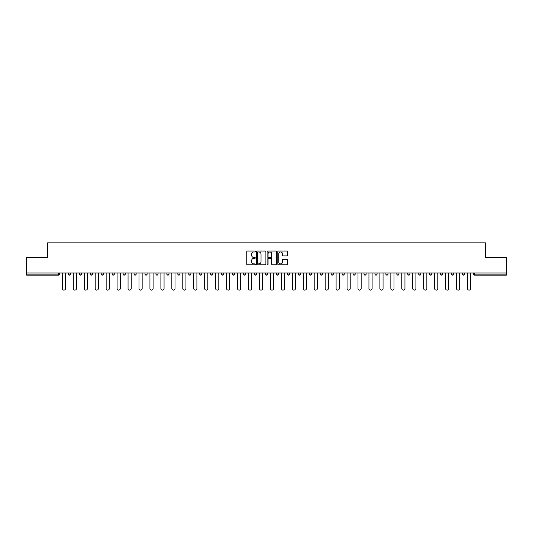 <?xml version="1.0" encoding="UTF-8"?>
<svg xmlns="http://www.w3.org/2000/svg" width="533" height="533" viewBox="0 0 533 533"><rect width="100%" height="100%" fill="white"/><g stroke="black" fill="none" stroke-linecap="round" stroke-linejoin="round"><path stroke-width="0.8" d="M255.267 251.529A0.48 0.48 0 0 0 254.787 251.05L247.465 251.05A0.686 0.686 0 0 0 246.779 251.736L246.779 264.135A0.686 0.686 0 0 0 247.465 264.828L254.787 264.828A0.48 0.48 0 0 0 255.267 264.341A0.48 0.48 0 0 0 254.787 263.862L253.841 263.862A2.205 2.205 0 0 1 251.636 261.656L251.636 260.624A2.205 2.205 0 0 1 253.841 258.418L254.787 258.418A0.48 0.48 0 0 0 255.267 257.939A0.48 0.48 0 0 0 254.787 257.452L253.841 257.452A2.205 2.205 0 0 1 251.636 255.247L251.636 254.214A2.205 2.205 0 0 1 253.841 252.009L254.787 252.009A0.48 0.48 0 0 0 255.267 251.529M286.634 255.907A0.686 0.686 0 0 0 287.327 255.214L287.327 251.736A0.686 0.686 0 0 0 286.634 251.05L278.506 251.05A0.686 0.686 0 0 0 277.82 251.736L277.82 264.135A0.686 0.686 0 0 0 278.506 264.828L286.634 264.828A0.686 0.686 0 0 0 287.327 264.135L287.327 259.937A0.686 0.686 0 0 0 286.634 259.245L283.156 259.245A0.686 0.686 0 0 0 282.47 259.937L282.47 262.016A1.846 1.846 0 0 1 280.625 263.862A1.846 1.846 0 0 1 278.779 262.016L278.779 253.855A1.846 1.846 0 0 1 280.625 252.009A1.846 1.846 0 0 1 282.47 253.855L282.47 255.214A0.686 0.686 0 0 0 283.156 255.907L286.634 255.907M26.65 272.996L26.65 257.619L47.57 257.619L47.57 242.881L485.43 242.881L485.43 257.619L506.35 257.619L506.35 272.996L26.65 272.996L26.65 274.115L58.45 274.115L58.45 272.996M265.9 251.736A0.686 0.686 0 0 0 265.207 251.05L257.079 251.05A0.686 0.686 0 0 0 256.386 251.736L256.386 264.135A0.686 0.686 0 0 0 257.079 264.828L265.207 264.828A0.686 0.686 0 0 0 265.9 264.135L265.9 251.736M267.793 251.05L275.921 251.05A0.686 0.686 0 0 1 276.614 251.736L276.614 264.135A0.686 0.686 0 0 1 275.921 264.828L272.443 264.828A0.686 0.686 0 0 1 271.757 264.135L271.757 259.105A0.686 0.686 0 0 0 271.064 258.418L268.759 258.418A0.686 0.686 0 0 0 268.066 259.105L268.066 264.341A0.48 0.48 0 0 1 267.586 264.828A0.48 0.48 0 0 1 267.1 264.341L267.1 251.736A0.686 0.686 0 0 1 267.793 251.05M59.503 272.996L59.503 274.115A1.053 1.053 0 0 1 58.45 275.168L26.65 275.168L26.65 274.115M506.35 272.996L506.35 275.168L474.55 275.168A1.053 1.053 0 0 1 473.497 274.115L473.497 272.996M68.344 274.115A1.053 1.053 0 0 0 69.397 275.168A1.053 1.053 0 0 0 70.449 274.115L70.449 272.996L70.449 274.115L68.344 274.115A1.053 1.053 0 0 0 69.397 275.168A1.053 1.053 0 0 1 68.344 274.115L68.344 272.996M58.45 275.168A1.053 1.053 0 0 0 59.503 274.115A1.053 1.053 0 0 1 58.45 275.168L58.45 274.115L59.503 274.115M79.297 272.996L79.297 274.115L79.297 272.996M81.402 272.996L81.402 274.115L81.402 272.996M90.244 274.115A1.053 1.053 0 0 0 91.296 275.168A1.053 1.053 0 0 0 92.349 274.115A1.053 1.053 0 0 1 91.296 275.168A1.053 1.053 0 0 0 92.349 274.115L92.349 272.996L92.349 274.115L90.244 274.115A1.053 1.053 0 0 0 91.296 275.168A1.053 1.053 0 0 1 90.244 274.115L90.244 272.996M101.197 272.996L101.197 274.115L101.197 272.996M103.302 272.996L103.302 274.115A1.053 1.053 0 0 1 102.249 275.168A1.053 1.053 0 0 1 101.197 274.115A1.053 1.053 0 0 0 102.249 275.168A1.053 1.053 0 0 0 103.302 274.115A1.053 1.053 0 0 1 102.249 275.168A1.053 1.053 0 0 1 101.197 274.115L103.302 274.115M112.143 274.115A1.053 1.053 0 0 0 113.196 275.168A1.053 1.053 0 0 0 114.249 274.115A1.053 1.053 0 0 1 113.196 275.168A1.053 1.053 0 0 0 114.249 274.115L114.249 272.996L114.249 274.115L112.143 274.115A1.053 1.053 0 0 0 113.196 275.168A1.053 1.053 0 0 1 112.143 274.115L112.143 272.996M125.202 272.996L125.202 274.115A1.053 1.053 0 0 1 124.149 275.168A1.053 1.053 0 0 1 123.096 274.115L123.096 272.996M135.096 275.168A1.053 1.053 0 0 0 136.148 274.115L136.148 272.996L136.148 274.115A1.053 1.053 0 0 1 135.096 275.168A1.053 1.053 0 0 1 134.043 274.115L134.043 272.996M147.101 272.996L147.101 274.115A1.053 1.053 0 0 1 146.049 275.168A1.053 1.053 0 0 1 144.996 274.115L144.996 272.996M158.054 272.996L158.054 274.115A1.053 1.053 0 0 1 157.002 275.168A1.053 1.053 0 0 1 155.942 274.115L155.942 272.996M166.896 272.996L166.896 274.115L166.896 272.996M169.001 272.996L169.001 274.115L169.001 272.996M179.954 272.996L179.954 274.115A1.053 1.053 0 0 1 178.901 275.168A1.053 1.053 0 0 1 177.849 274.115L177.849 272.996M188.795 272.996L188.795 274.115L188.795 272.996M190.901 272.996L190.901 274.115A1.053 1.053 0 0 1 189.848 275.168A1.053 1.053 0 0 1 188.795 274.115L190.901 274.115A1.053 1.053 0 0 1 189.848 275.168M201.854 272.996L201.854 274.115L199.748 274.115A1.053 1.053 0 0 0 200.801 275.168A1.053 1.053 0 0 1 199.748 274.115L199.748 272.996M212.8 272.996L212.8 274.115A1.053 1.053 0 0 1 211.748 275.168A1.053 1.053 0 0 1 210.695 274.115L210.695 272.996M223.753 272.996L223.753 274.115A1.053 1.053 0 0 1 222.701 275.168A1.053 1.053 0 0 1 221.648 274.115L221.648 272.996M232.595 272.996L232.595 274.115L232.595 272.996M234.7 272.996L234.7 274.115A1.053 1.053 0 0 1 233.647 275.168A1.053 1.053 0 0 1 232.595 274.115L234.7 274.115A1.053 1.053 0 0 1 233.647 275.168M244.6 275.168A1.053 1.053 0 0 0 245.653 274.115L245.653 272.996L245.653 274.115A1.053 1.053 0 0 1 244.6 275.168A1.053 1.053 0 0 1 243.548 274.115L243.548 272.996M256.6 272.996L256.6 274.115A1.053 1.053 0 0 1 255.547 275.168A1.053 1.053 0 0 1 254.494 274.115L254.494 272.996M267.553 272.996L267.553 274.115A1.053 1.053 0 0 1 266.5 275.168A1.053 1.053 0 0 1 265.447 274.115L265.447 272.996M276.4 272.996L276.4 274.115L276.4 272.996M278.506 272.996L278.506 274.115A1.053 1.053 0 0 1 277.453 275.168A1.053 1.053 0 0 1 276.4 274.115L278.506 274.115A1.053 1.053 0 0 1 277.453 275.168M287.347 272.996L287.347 274.115L287.347 272.996M289.452 272.996L289.452 274.115A1.053 1.053 0 0 1 288.4 275.168A1.053 1.053 0 0 1 287.347 274.115L289.452 274.115A1.053 1.053 0 0 1 288.4 275.168M298.3 272.996L298.3 274.115L298.3 272.996M300.405 272.996L300.405 274.115L300.405 272.996M309.247 272.996L309.247 274.115L309.247 272.996M311.352 272.996L311.352 274.115L311.352 272.996M322.305 272.996L322.305 274.115A1.053 1.053 0 0 1 321.252 275.168A1.053 1.053 0 0 1 320.2 274.115L320.2 272.996M333.252 272.996L333.252 274.115L331.146 274.115A1.053 1.053 0 0 0 332.199 275.168A1.053 1.053 0 0 1 331.146 274.115L331.146 272.996M344.205 272.996L344.205 274.115A1.053 1.053 0 0 1 343.152 275.168A1.053 1.053 0 0 1 342.099 274.115L342.099 272.996M353.046 272.996L353.046 274.115L353.046 272.996M355.151 272.996L355.151 274.115L355.151 272.996M366.104 272.996L366.104 274.115A1.053 1.053 0 0 1 365.052 275.168A1.053 1.053 0 0 1 363.999 274.115L363.999 272.996M377.058 272.996L377.058 274.115L374.946 274.115A1.053 1.053 0 0 0 375.998 275.168A1.053 1.053 0 0 1 374.946 274.115L374.946 272.996M388.004 272.996L388.004 274.115A1.053 1.053 0 0 1 386.951 275.168A1.053 1.053 0 0 1 385.899 274.115L385.899 272.996M398.957 272.996L398.957 274.115L396.852 274.115A1.053 1.053 0 0 0 397.904 275.168A1.053 1.053 0 0 1 396.852 274.115L396.852 272.996M409.904 272.996L409.904 274.115A1.053 1.053 0 0 1 408.851 275.168A1.053 1.053 0 0 1 407.798 274.115L407.798 272.996M420.857 272.996L420.857 274.115L418.751 274.115A1.053 1.053 0 0 0 419.804 275.168A1.053 1.053 0 0 1 418.751 274.115L418.751 272.996M431.803 272.996L431.803 274.115A1.053 1.053 0 0 1 430.751 275.168A1.053 1.053 0 0 1 429.698 274.115L429.698 272.996M442.756 272.996L442.756 274.115L440.651 274.115A1.053 1.053 0 0 0 441.704 275.168A1.053 1.053 0 0 1 440.651 274.115L440.651 272.996M453.703 272.996L453.703 274.115L451.598 274.115A1.053 1.053 0 0 0 452.65 275.168A1.053 1.053 0 0 1 451.598 274.115L451.598 272.996M464.656 272.996L464.656 274.115L462.551 274.115A1.053 1.053 0 0 0 463.603 275.168A1.053 1.053 0 0 1 462.551 274.115L462.551 272.996M80.35 275.168A1.053 1.053 0 0 1 79.297 274.115L81.402 274.115A1.053 1.053 0 0 1 80.35 275.168A1.053 1.053 0 0 0 81.402 274.115A1.053 1.053 0 0 1 80.35 275.168M167.948 275.168A1.053 1.053 0 0 1 166.896 274.115L169.001 274.115A1.053 1.053 0 0 1 167.948 275.168A1.053 1.053 0 0 0 169.001 274.115M200.801 275.168A1.053 1.053 0 0 0 201.854 274.115A1.053 1.053 0 0 1 200.801 275.168A1.053 1.053 0 0 1 199.748 274.115M299.353 275.168A1.053 1.053 0 0 1 298.3 274.115A1.053 1.053 0 0 0 299.353 275.168A1.053 1.053 0 0 0 300.405 274.115A1.053 1.053 0 0 1 299.353 275.168A1.053 1.053 0 0 1 298.3 274.115L300.405 274.115M310.299 275.168A1.053 1.053 0 0 1 309.247 274.115A1.053 1.053 0 0 0 310.299 275.168A1.053 1.053 0 0 0 311.352 274.115A1.053 1.053 0 0 1 310.299 275.168A1.053 1.053 0 0 1 309.247 274.115L311.352 274.115A1.053 1.053 0 0 1 310.299 275.168M333.252 274.115A1.053 1.053 0 0 1 332.199 275.168A1.053 1.053 0 0 0 333.252 274.115A1.053 1.053 0 0 1 332.199 275.168A1.053 1.053 0 0 1 331.146 274.115M354.099 275.168A1.053 1.053 0 0 1 353.046 274.115A1.053 1.053 0 0 0 354.099 275.168A1.053 1.053 0 0 0 355.151 274.115A1.053 1.053 0 0 1 354.099 275.168A1.053 1.053 0 0 1 353.046 274.115L355.151 274.115M375.998 275.168A1.053 1.053 0 0 0 377.058 274.115A1.053 1.053 0 0 1 375.998 275.168A1.053 1.053 0 0 1 374.946 274.115M398.957 274.115A1.053 1.053 0 0 1 397.904 275.168A1.053 1.053 0 0 0 398.957 274.115A1.053 1.053 0 0 1 397.904 275.168A1.053 1.053 0 0 1 396.852 274.115M419.804 275.168A1.053 1.053 0 0 0 420.857 274.115A1.053 1.053 0 0 1 419.804 275.168A1.053 1.053 0 0 1 418.751 274.115M430.751 275.168A1.053 1.053 0 0 0 431.803 274.115A1.053 1.053 0 0 1 430.751 275.168M441.704 275.168A1.053 1.053 0 0 0 442.756 274.115A1.053 1.053 0 0 1 441.704 275.168A1.053 1.053 0 0 1 440.651 274.115M452.65 275.168A1.053 1.053 0 0 0 453.703 274.115A1.053 1.053 0 0 1 452.65 275.168A1.053 1.053 0 0 1 451.598 274.115M463.603 275.168A1.053 1.053 0 0 0 464.656 274.115A1.053 1.053 0 0 1 463.603 275.168A1.053 1.053 0 0 1 462.551 274.115M257.839 252.009A0.48 0.48 0 0 0 257.352 252.495L257.352 263.382A0.48 0.48 0 0 0 257.839 263.862L258.838 263.862A2.205 2.205 0 0 0 261.037 261.656L261.037 254.214A2.205 2.205 0 0 0 258.838 252.009L257.839 252.009M271.757 253.888A1.846 1.846 0 0 0 269.911 252.042A1.846 1.846 0 0 0 268.066 253.888L268.066 256.766A0.686 0.686 0 0 0 268.759 257.452L271.064 257.452A0.686 0.686 0 0 0 271.757 256.766L271.757 253.888M62.341 288.54L62.341 272.996L62.341 288.54A1.579 1.579 0 0 0 63.92 290.119A1.579 1.579 0 0 0 65.499 288.54L65.499 272.996M73.294 288.54L73.294 272.996L73.294 288.54A1.579 1.579 0 0 0 74.873 290.119A1.579 1.579 0 0 0 76.452 288.54L76.452 272.996M84.241 288.54L84.241 272.996L84.241 288.54A1.579 1.579 0 0 0 85.82 290.119A1.579 1.579 0 0 0 87.405 288.54L87.405 272.996M95.194 288.54L95.194 272.996L95.194 288.54A1.579 1.579 0 0 0 96.773 290.119A1.579 1.579 0 0 0 98.352 288.54L98.352 272.996M106.147 288.54L106.147 272.996L106.147 288.54A1.579 1.579 0 0 0 107.726 290.119A1.579 1.579 0 0 0 109.305 288.54L109.305 272.996M117.093 288.54L117.093 272.996L117.093 288.54A1.579 1.579 0 0 0 118.672 290.119A1.579 1.579 0 0 0 120.251 288.54L120.251 272.996M128.047 288.54L128.047 272.996L128.047 288.54A1.579 1.579 0 0 0 129.626 290.119A1.579 1.579 0 0 0 131.205 288.54L131.205 272.996M138.993 288.54L138.993 272.996L138.993 288.54A1.579 1.579 0 0 0 140.572 290.119A1.579 1.579 0 0 0 142.151 288.54L142.151 272.996M149.946 288.54L149.946 272.996L149.946 288.54A1.579 1.579 0 0 0 151.525 290.119A1.579 1.579 0 0 0 153.104 288.54L153.104 272.996M160.893 288.54L160.893 272.996L160.893 288.54A1.579 1.579 0 0 0 162.472 290.119A1.579 1.579 0 0 0 164.051 288.54L164.051 272.996M171.846 288.54L171.846 272.996L171.846 288.54A1.579 1.579 0 0 0 173.425 290.119A1.579 1.579 0 0 0 175.004 288.54L175.004 272.996M182.792 288.54L182.792 272.996L182.792 288.54A1.579 1.579 0 0 0 184.371 290.119A1.579 1.579 0 0 0 185.95 288.54L185.95 272.996M193.746 288.54L193.746 272.996L193.746 288.54A1.579 1.579 0 0 0 195.325 290.119A1.579 1.579 0 0 0 196.904 288.54L196.904 272.996M204.692 288.54L204.692 272.996L204.692 288.54A1.579 1.579 0 0 0 206.271 290.119A1.579 1.579 0 0 0 207.857 288.54L207.857 272.996M215.645 288.54L215.645 272.996L215.645 288.54A1.579 1.579 0 0 0 217.224 290.119A1.579 1.579 0 0 0 218.803 288.54L218.803 272.996M226.598 288.54L226.598 272.996L226.598 288.54A1.579 1.579 0 0 0 228.177 290.119A1.579 1.579 0 0 0 229.756 288.54L229.756 272.996M237.545 288.54L237.545 272.996L237.545 288.54A1.579 1.579 0 0 0 239.124 290.119A1.579 1.579 0 0 0 240.703 288.54L240.703 272.996M248.498 288.54L248.498 272.996L248.498 288.54A1.579 1.579 0 0 0 250.077 290.119A1.579 1.579 0 0 0 251.656 288.54L251.656 272.996M259.444 288.54L259.444 272.996L259.444 288.54A1.579 1.579 0 0 0 261.023 290.119A1.579 1.579 0 0 0 262.602 288.54L262.602 272.996M270.398 288.54L270.398 272.996L270.398 288.54A1.579 1.579 0 0 0 271.977 290.119A1.579 1.579 0 0 0 273.556 288.54L273.556 272.996M281.344 288.54L281.344 272.996L281.344 288.54A1.579 1.579 0 0 0 282.923 290.119A1.579 1.579 0 0 0 284.502 288.54L284.502 272.996M292.297 288.54L292.297 272.996L292.297 288.54A1.579 1.579 0 0 0 293.876 290.119A1.579 1.579 0 0 0 295.455 288.54L295.455 272.996M303.244 288.54L303.244 272.996L303.244 288.54A1.579 1.579 0 0 0 304.823 290.119A1.579 1.579 0 0 0 306.402 288.54L306.402 272.996M314.197 288.54L314.197 272.996L314.197 288.54A1.579 1.579 0 0 0 315.776 290.119A1.579 1.579 0 0 0 317.355 288.54L317.355 272.996M325.143 288.54L325.143 272.996L325.143 288.54A1.579 1.579 0 0 0 326.729 290.119A1.579 1.579 0 0 0 328.308 288.54L328.308 272.996M336.096 288.54L336.096 272.996L336.096 288.54A1.579 1.579 0 0 0 337.675 290.119A1.579 1.579 0 0 0 339.255 288.54L339.255 272.996M347.05 288.54L347.05 272.996L347.05 288.54A1.579 1.579 0 0 0 348.629 290.119A1.579 1.579 0 0 0 350.208 288.54L350.208 272.996M357.996 288.54L357.996 272.996L357.996 288.54A1.579 1.579 0 0 0 359.575 290.119A1.579 1.579 0 0 0 361.154 288.54L361.154 272.996M368.949 288.54L368.949 272.996L368.949 288.54A1.579 1.579 0 0 0 370.528 290.119A1.579 1.579 0 0 0 372.107 288.54L372.107 272.996M379.896 288.54L379.896 272.996L379.896 288.54A1.579 1.579 0 0 0 381.475 290.119A1.579 1.579 0 0 0 383.054 288.54L383.054 272.996M390.849 288.54L390.849 272.996L390.849 288.54A1.579 1.579 0 0 0 392.428 290.119A1.579 1.579 0 0 0 394.007 288.54L394.007 272.996M401.795 288.54L401.795 272.996L401.795 288.54A1.579 1.579 0 0 0 403.374 290.119A1.579 1.579 0 0 0 404.953 288.54L404.953 272.996M412.749 288.54L412.749 272.996L412.749 288.54A1.579 1.579 0 0 0 414.328 290.119A1.579 1.579 0 0 0 415.907 288.54L415.907 272.996M423.695 288.54L423.695 272.996L423.695 288.54A1.579 1.579 0 0 0 425.274 290.119A1.579 1.579 0 0 0 426.853 288.54L426.853 272.996M434.648 288.54L434.648 272.996L434.648 288.54A1.579 1.579 0 0 0 436.227 290.119A1.579 1.579 0 0 0 437.806 288.54L437.806 272.996M445.595 288.54L445.595 272.996L445.595 288.54A1.579 1.579 0 0 0 447.18 290.119A1.579 1.579 0 0 0 448.759 288.54L448.759 272.996M456.548 288.54L456.548 272.996L456.548 288.54A1.579 1.579 0 0 0 458.127 290.119A1.579 1.579 0 0 0 459.706 288.54L459.706 272.996M467.501 288.54L467.501 272.996L467.501 288.54A1.579 1.579 0 0 0 469.08 290.119A1.579 1.579 0 0 0 470.659 288.54L470.659 272.996M474.55 272.996L474.55 274.115L506.35 274.115M473.497 274.115L474.55 274.115L474.55 275.168M69.397 275.168A1.053 1.053 0 0 0 70.449 274.115M124.149 275.168A1.053 1.053 0 0 0 125.202 274.115L123.096 274.115M136.148 274.115L134.043 274.115M146.049 275.168A1.053 1.053 0 0 0 147.101 274.115L144.996 274.115M157.002 275.168A1.053 1.053 0 0 0 158.054 274.115L155.942 274.115M178.901 275.168A1.053 1.053 0 0 0 179.954 274.115L177.849 274.115M211.748 275.168A1.053 1.053 0 0 0 212.8 274.115L210.695 274.115M222.701 275.168A1.053 1.053 0 0 0 223.753 274.115L221.648 274.115M245.653 274.115L243.548 274.115M255.547 275.168A1.053 1.053 0 0 0 256.6 274.115L254.494 274.115M266.5 275.168A1.053 1.053 0 0 0 267.553 274.115L265.447 274.115M321.252 275.168A1.053 1.053 0 0 0 322.305 274.115L320.2 274.115M343.152 275.168A1.053 1.053 0 0 0 344.205 274.115L342.099 274.115M365.052 275.168A1.053 1.053 0 0 0 366.104 274.115L363.999 274.115M386.951 275.168A1.053 1.053 0 0 0 388.004 274.115L385.899 274.115M408.851 275.168A1.053 1.053 0 0 0 409.904 274.115L407.798 274.115M431.803 274.115L429.698 274.115"/></g></svg>
